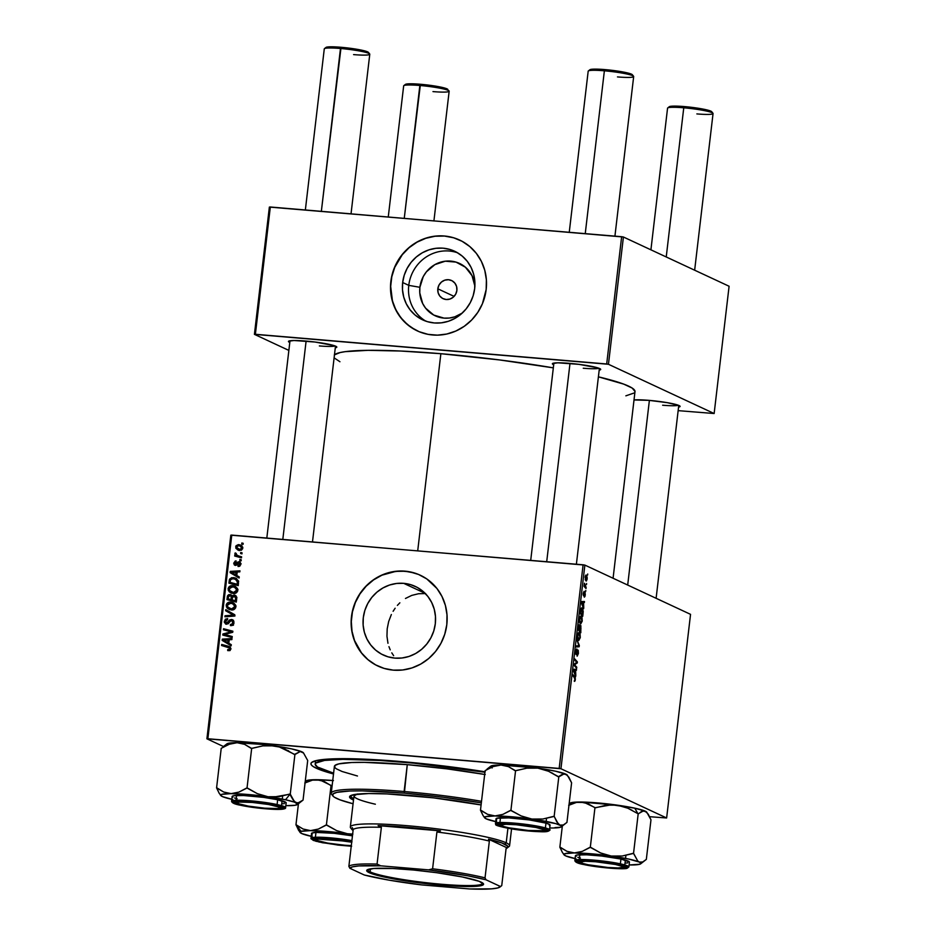 <?xml version="1.0" encoding="UTF-8"?>
<svg xmlns="http://www.w3.org/2000/svg" width="936" height="936" viewBox="0 0 936 936"><rect width="100%" height="100%" fill="white"/><g stroke="black" fill="none" stroke-linecap="round" stroke-linejoin="round"><path stroke-width="1.4" d="M474.903 285.889A28.864 27.39 -65 0 0 447.782 261.015A28.864 27.39 -65 0 0 419.901 287.293L408.775 285.363A37.849 35.919 115 0 1 457.645 252.825A37.849 35.919 -65 0 0 408.775 285.363L402.667 282.52A37.849 35.919 115 0 1 454.662 251.257A37.849 35.919 115 0 1 474.669 288.604L473.125 295.846L470.258 302.691L466.163 308.868L461.027 314.157L455.025 318.345L448.391 321.27L441.382 322.826L434.281 322.955L427.342 321.645L420.837 318.942L415.022 314.964L410.108 309.851L406.294 303.802L403.732 297.063L402.503 289.879L402.667 282.52L404.212 275.289L407.09 268.445L411.173 262.255L416.321 256.967L422.323 252.779L428.957 249.853L435.954 248.297L443.067 248.169L450.005 249.491L456.511 252.182L462.325 256.171L467.24 261.273L471.042 267.322L473.616 274.072L474.844 281.256L474.669 288.604A37.849 35.919 115 0 1 422.686 319.878A37.849 35.919 115 0 1 402.667 282.52L408.775 285.363A37.849 35.919 -65 0 0 425.81 321.142A37.849 35.919 115 0 1 408.775 285.363L419.901 287.293L419.773 292.898L422.674 303.521L425.576 308.131L433.754 315.058L444.003 318.123L449.42 318.029L454.767 316.836L462.22 313.092A28.864 27.39 -65 0 1 432.607 314.402A28.864 27.39 -65 0 1 419.901 287.293L423.271 276.553L426.395 271.838L434.889 264.619L445.279 261.191L455.996 262.103L465.391 267.193L472.036 275.699L474.938 286.322M437.826 288.803A10.027 9.512 115 0 1 451.585 280.531A10.027 9.512 115 0 1 456.885 290.417L455.715 294.138L453.27 297.18L449.923 299.064L446.191 299.508L442.634 298.444L439.791 296.045L438.106 292.652L437.826 288.803L438.996 285.082L441.441 282.04L444.787 280.156L448.519 279.712L452.076 280.777L454.919 283.187L456.604 286.568L456.885 290.417A10.027 9.512 115 0 1 443.126 298.689A10.027 9.512 115 0 1 437.826 288.803L454.1 296.396L437.826 288.803M459.763 240.107A50.111 47.549 -65 0 0 391.014 281.537L390.85 281.455A50.111 47.549 115 0 1 459.67 240.072A50.111 47.549 115 0 1 486.17 289.516L482.426 303.709L477.793 312.378L471.662 320.007L464.244 326.301L455.844 331.04L446.776 334.023L437.393 335.146L428.045 334.351L419.106 331.683L410.916 327.237L403.779 321.188L397.975 313.771L393.74 305.265L391.213 295.998L390.511 286.334L391.646 276.623L394.582 267.263L402.106 254.639L408.915 247.642L416.859 242.096L425.646 238.212L434.912 236.153L444.319 235.989L453.504 237.732L462.115 241.301L469.825 246.577L476.319 253.34L481.361 261.343L484.766 270.27L486.381 279.782L486.17 289.516A50.111 47.549 115 0 1 417.339 330.911A50.111 47.549 115 0 1 390.85 281.455L391.014 281.537A50.111 47.549 -65 0 0 417.433 330.946M403.697 583.339A37.849 35.919 115 0 1 415.291 586.416A37.849 35.919 115 0 1 434.07 629.963A37.849 35.919 115 0 1 394.91 658.113L387.972 656.803L381.467 654.1L375.64 650.122L370.738 645.009L366.924 638.972L364.35 632.221L363.133 625.037L363.297 617.678L364.841 610.447L367.719 603.603L371.803 597.425L376.951 592.137L382.953 587.948L389.575 585.012L396.583 583.456L403.697 583.339L410.635 584.649L417.14 587.34L422.955 591.33L427.857 596.443L431.671 602.48L434.245 609.231L435.462 616.414L435.298 623.774L433.754 631.004L430.876 637.849L426.793 644.027L421.656 649.315L415.654 653.503L409.02 656.44L402.012 657.996L394.91 658.113A37.849 35.919 115 0 1 383.315 655.036A37.849 35.919 115 0 1 364.537 611.489A37.849 35.919 115 0 1 403.697 583.339L425.108 593.319L403.697 583.339M420.393 575.277A50.111 47.549 -65 0 0 405.112 571.229L404.949 571.147A50.111 47.549 115 0 1 420.299 575.23A50.111 47.549 115 0 1 445.162 632.876A50.111 47.549 115 0 1 393.319 670.141L384.134 668.409L375.523 664.841L367.825 659.564L361.319 652.802L354.358 640.423L351.842 631.157L351.14 621.492L352.275 611.793L355.212 602.421L359.845 593.763L365.988 586.135L373.394 579.829L381.794 575.102L390.862 572.118L400.245 570.995L409.594 571.791L418.532 574.458L426.734 578.893L436.948 588.498L441.991 596.501L445.396 605.428L447.01 614.94L446.8 624.675L444.74 634.257L440.938 643.313L435.532 651.503L428.723 658.499L420.779 664.045L412.004 667.918L402.726 669.977L393.319 670.141A50.111 47.549 115 0 1 377.969 666.069A50.111 47.549 115 0 1 353.118 608.423A50.111 47.549 115 0 1 404.949 571.147L405.112 571.229A50.111 47.549 -65 0 0 353.293 608.458A50.111 47.549 -65 0 0 378.062 666.104M662.641 405.23A22.909 2.375 -173.3 0 0 678.366 405.253A22.909 2.375 6.7 0 1 662.641 405.23M648.952 400.351A24.336 2.527 6.7 0 1 679.992 406.154A24.336 2.527 6.7 0 1 678.565 407.113L679.969 406.645L679.068 405.545L667.368 402.679L648.952 400.351L634.023 399.964A24.336 2.527 6.7 0 1 648.952 400.351M319.363 345.934A22.909 2.375 -173.3 0 0 335.076 345.946A22.909 2.375 6.7 0 1 319.363 345.934M305.674 341.043A24.336 2.527 6.7 0 1 336.714 346.846A24.336 2.527 6.7 0 1 335.287 347.806L336.703 346.846L333.988 345.571L315.069 342.038L293.986 340.505L288.592 341.242L289.797 342.471A24.336 2.527 6.7 0 1 288.627 341.207A24.336 2.527 6.7 0 1 305.674 341.043M583.257 368.234A22.909 2.375 -173.3 0 0 598.981 368.257A22.909 2.375 6.7 0 1 583.257 368.234M569.579 363.355A24.336 2.527 6.7 0 1 600.608 369.158A24.336 2.527 6.7 0 1 599.192 370.118L600.596 369.147L597.882 367.883L578.963 364.35L557.891 362.817L552.486 363.554L553.691 364.771A24.336 2.527 6.7 0 1 552.532 363.507A24.336 2.527 6.7 0 1 569.579 363.355M552.895 773.428L551.667 772.797M485.199 771.802L449.397 766.689L400.514 761.506A126.699 13.151 6.7 0 1 484.988 771.767M334.316 354.92L340.142 352.556L345.162 351.667L367.988 350.333L400.83 351.035L440.868 353.703A151.749 15.748 -173.3 0 1 553.328 367.86L499.403 359.915L440.868 353.703L417.713 550.813L440.868 353.703A151.749 15.748 -173.3 0 0 334.468 354.779M690.546 614.344L666.631 817.982L560.945 768.737L584.871 565.098L690.546 614.344L584.871 565.098L231.777 535.088L207.862 738.738L559.178 768.433L583.105 564.794L584.871 565.098L560.945 768.737L666.631 817.982L649.584 816.695L666.631 817.982L690.546 614.344M585.784 590.464L585.655 591.493L585.784 590.464M586.591 583.526L586.474 584.555L586.591 583.526M581.057 616.063L579.372 618.895L579.466 622.03L580.577 623.973L582.215 621.153L582.028 617.631L581.057 616.063L579.875 616.871L579.302 619.749L580.683 624.019L582.215 621.153L580.811 615.993M583.76 607.616L583.537 602.527L584.356 602.55L584.485 601.52L581.455 601.544L583.631 608.728L583.537 602.527L584.356 602.55L584.485 601.52L581.455 601.544L581.303 602.796L583.631 608.728L583.76 607.616M579.454 624.815L578.144 629.752L580.811 632.771L580.882 625.669L579.992 626.5L579.021 624.944L578.144 629.752L580.811 632.771L580.718 625.54L579.992 626.5L579.325 624.78M579.325 645.454L576.962 639.791L578.857 645.758L576.248 645.91L576.12 646.94L579.162 646.764L579.325 645.454L576.962 639.791L578.857 645.758L576.248 645.91L576.12 646.94L579.162 646.764L579.325 645.454M574.482 681.338L575.347 679.606L574.833 676.81L573.698 676.716L574.833 676.81L572.867 674.61L575.02 679.384L574.224 681.127L575.113 680.776L575.301 677.746L572.867 674.61L572.75 675.652L574.961 678.272L574.587 681.373M576.763 667.204L574.493 664.7L577.266 662.98L577.383 661.892L574.716 658.885L574.599 659.927L576.868 662.442L574.096 664.139L573.979 665.227L576.646 668.245L576.763 667.204L575.64 667.111L576.763 667.204L574.493 664.7L577.266 662.98L577.383 661.892L574.716 658.885L574.599 659.927L576.868 662.442L574.096 664.139L573.979 665.227L576.646 668.245L576.763 667.204M575.804 675.371L575.582 670.27L576.4 670.305L576.517 669.275L573.499 669.287L575.675 676.482L575.582 670.27L576.4 670.305L576.517 669.275L573.499 669.287L573.347 670.55L575.675 676.482L575.804 675.371M577.933 650.005L576.096 653.48L575.546 651.561L576.787 648.929L575.558 651.397L575.991 654.521L576.763 653.644L575.535 653.55L576.763 653.644L577.032 651.152L577.84 651.047L577.079 656.113L578.413 653.503L578.249 650.38L577.383 650.263L576.166 653.503L576.787 648.929L575.64 650.836L576.085 654.545L578.027 651.304L577.184 656.148L578.413 653.503L577.816 649.97M579.127 632.525L577.442 635.345L577.535 638.481L578.647 640.435L580.285 637.615L580.098 634.082L579.127 632.525L577.933 633.333L577.372 636.211L578.752 640.47L580.285 637.615L578.881 632.455M584.298 597.098L585.293 594.968L584.977 592.266L583.151 594.711L584.111 591.318L583.198 593.365L583.537 595.799L584.871 593.307L584.251 597.086L585.023 596.337L585.094 592.371L583.444 594.325L584.111 591.318L583.151 594.606L583.76 595.764L585 593.471L584.415 597.133M581.946 607.932L580.554 609.593L580.074 613.302L582.742 616.309L583.21 611.348L582.414 608.33L581.584 607.873L580.846 608.622L580.074 613.302L582.742 616.309L583.21 611.758L581.701 607.862M586.264 575.102L585.117 577.091L586.053 580.975L587.235 578.144L586.685 575.476L585.772 575.172L585.269 579.829L586.381 580.987L587.141 579.173L586.1 575.055M586.135 587.492L584.848 585.807L584.473 583.222L584.064 586.345L586.006 588.533L586.135 587.492L585 587.399L586.135 587.492L584.473 583.222L584.064 586.345L586.006 588.533L586.135 587.492M587.714 574.014L587.597 575.043L587.714 574.014M232.748 585.679L235.474 586.498L237.451 588.533L237.604 591.213L235.451 593.237L231.063 593.026L228.29 590.417L228.173 588.346L229.168 586.673L232.748 585.679C230.35 585.409 228.793 586.427 228.103 588.744L229.203 591.798L233.263 593.518C235.603 593.728 237.112 592.71 237.779 590.464L235.018 586.264L232.748 585.679M236.785 575.488L239.242 576.927L239.113 578.038L230.127 572.645L230.268 571.381L239.955 570.831L239.838 571.861L237.206 571.978L236.785 575.488L237.206 571.978L239.838 571.861L239.955 570.831L230.268 571.381L230.127 572.645L239.113 578.038L239.242 576.927L236.785 575.488M228.173 647.256L230.853 649.245L229.811 648.753L228.536 649.724L230.092 650.45L227.717 649.561L229.355 650.321L227.717 649.561L227.717 650.602L230.911 648.917L229.788 650.614L227.717 650.602L227.717 649.561L229.671 649.186L229.554 647.876L221.563 645.501L221.692 644.448L229.449 646.589L230.911 648.917L228.524 646.273L221.692 644.448L221.563 645.501L230.923 648.414M231.601 620.51L233.181 620.229L231.543 619.468L233.485 620.545L233.86 623.458L232.842 625.096L230.396 625.599L230.396 624.558L232.573 623.668L232.444 620.954L230.853 620.591L228.255 623.692L225.974 624.148L224.312 622.323L225.295 619.234L227.6 618.614L227.577 619.644L225.424 621.188L226.547 623.2L229.648 619.948L231.543 619.468L226.114 623.083L227.624 623.785M225.775 609.628L234.796 614.765L234.643 616.075L224.932 616.789L225.061 615.748L233.38 615.139L225.646 610.74L225.775 609.628L225.646 610.74L233.38 615.139L225.061 615.748L224.932 616.789L234.643 616.075L234.796 614.765L225.775 609.628M230.818 602.14L233.953 603.205L235.521 604.995L235.521 608.026L233.52 609.699L229.133 609.476L226.36 606.867L226.898 603.474L230.818 602.14C228.407 601.86 226.863 602.878 226.173 605.194L227.261 608.26L231.321 609.968C233.672 610.178 235.182 609.16 235.849 606.914L233.087 602.714L230.818 602.14M241.862 542.974L243.196 543.325L243.067 544.354L241.734 544.027L241.862 542.974L241.734 544.027L243.067 544.354L243.196 543.325L241.862 542.974M234.129 595.015L236.656 596.957L236.293 602.082L226.957 599.602L227.448 596.033L228.548 594.723L230.584 594.664L232.058 596.092L234.129 595.015L232.058 596.092L229.893 594.524L227.577 595.705L226.957 599.602L236.293 602.082L236.761 598.116L234.129 595.015L235.135 595.284M228.829 643.243L231.286 644.682L231.157 645.793L222.16 640.388L222.312 639.136L231.999 638.586L231.882 639.616L229.238 639.733L228.829 643.243L229.238 639.733L231.882 639.616L231.999 638.586L222.312 639.136L222.16 640.388L231.157 645.793L231.286 644.682L228.829 643.243M226.547 634.971L232.245 636.527L232.116 637.556L222.791 635.064L222.92 633.976L231.332 631.835L223.411 629.764L223.529 628.723L232.865 631.203L232.736 632.291L224.336 634.456L226.547 634.971L224.336 634.456L232.736 632.291L232.865 631.203L223.529 628.723L223.411 629.764L231.332 631.835L222.92 633.976L222.791 635.064L232.116 637.556L232.245 636.527L226.547 634.971M235.439 564.35L236.796 564.981L234.608 563.191L236.129 560.91L233.743 563.074L235.462 565.391L239.089 562.712L240.821 564.537L239.99 564.151L238.083 565.484L239.721 566.245L238.083 565.484L238.095 566.526L240.856 564.279L239.71 566.257L238.095 566.526L238.083 565.484L239.909 564.548L239.323 562.758L235.825 565.391L234.328 564.911L233.731 563.285L235.252 560.992L236.129 560.91L236.129 561.939L234.655 562.922L235.334 564.338L238.107 561.892L239.944 561.939L240.856 564.279L239.136 561.682L235.147 564.279L236.785 565.04M238.528 581.08L238.224 585.62L228.887 583.14L229.577 579.15L231.73 577.652L235.837 578.167L238.528 581.08L235.79 578.144L233.485 577.559L229.449 579.419L228.887 583.14L238.224 585.62L238.528 581.08M238.832 544.647L242.564 546.94L242.635 548.742L241.219 550.239L238.212 550.134L235.895 548.32L236.012 545.77L238.317 544.623L235.661 546.799L237.674 549.923L239.698 550.426L242.74 548.215L240.704 545.115L238.832 544.647M240.739 552.486L242.073 552.837L241.956 553.866L240.622 553.539L240.739 552.486L240.622 553.539L241.956 553.866L242.073 552.837L240.739 552.486L242.05 553.094L240.739 552.486M238.902 556.043L241.605 556.803L241.488 557.844L234.702 556.043L234.819 555.001L236.223 555.387L234.971 554.17L235.193 552.907L236.235 553.41L236.492 554.966L238.902 556.043L237.323 555.493L235.193 552.907L236.223 555.387L234.819 555.001L234.702 556.043L241.488 557.844L241.605 556.803L238.902 556.043M239.92 559.424L241.254 559.786L241.137 560.804L239.803 560.477L239.92 559.424L239.803 560.477L241.137 560.804L241.254 559.786L239.92 559.424L241.231 560.032L239.92 559.424M223.47 746.53L206.903 738.808L230.829 535.17L583.105 564.794L559.178 768.433L560.945 768.737L206.903 738.808L207.862 738.738L231.777 535.088L230.829 535.17L206.903 738.808L223.47 746.53M418.567 593.728L425.646 593.564L418.567 593.728L411.746 595.401L418.567 593.728M405.464 598.467L411.746 595.401L405.464 598.467M399.859 602.807L397.379 605.393L399.859 602.807M395.132 608.225L393.108 611.29L395.132 608.225M391.353 614.531L388.674 621.504L391.353 614.531M387.2 628.817L388.674 621.504L387.2 628.817L386.954 636.199L387.2 628.817M387.972 643.278L386.954 636.199L387.972 643.278M390.218 649.853L388.955 646.659L390.218 649.853M393.635 655.68L391.786 652.86L393.635 655.68M729.097 286.252L714.145 413.525L608.458 364.279L623.411 237.007L729.097 286.252L623.411 237.007L270.329 206.996L255.376 334.281L606.692 363.975L621.644 236.703L623.411 237.007L608.458 364.279L714.145 413.525L678.155 410.647L714.145 413.525L729.097 286.252M288.861 350.403L254.416 334.351L269.369 207.078L621.644 236.703L606.692 363.975L608.458 364.279L254.416 334.351L255.376 334.281L270.329 206.996L269.369 207.078L254.416 334.351L288.861 350.403M334.117 357.856L339.943 361.741M625.856 395.834L634.245 392.956M635.006 391.494L632.186 388.066L623.668 384.099L598.396 376.834A151.749 15.748 -173.3 0 1 634.994 391.646L613.08 578.237M400.514 761.506L347.993 758.698L332.292 758.874L316.426 760.535L311.559 762.524L310.928 763.741L311.501 765.11L313.279 766.596L320.393 769.918L333.497 773.967A126.699 13.151 6.7 0 1 311.782 762.325A126.699 13.151 6.7 0 1 400.514 761.506M228.63 600.046L228.735 599.11L228.63 600.046M228.314 597.566L227.249 597.063L228.314 597.566M229.999 595.577L227.577 595.705L228.571 596.173L228.372 597.086L229.811 595.553L232.584 596.946L231.075 596.244L231.274 597.94L232.339 598.443L231.274 597.94L231.075 599.625L228.173 598.853L232.713 600.385L228.173 598.853L228.372 597.086L228.173 598.853L232.713 600.385L231.075 599.625L231.25 596.63L229.999 595.577L231.531 595.284L229.893 594.524L231.613 595.296M230.911 594.781L229.893 594.524M233.977 596.045L235.615 597.8L233.813 596.033L232.058 596.092L232.83 596.443L232.421 597.73L233.977 596.045L236.738 597.297M233.696 596.852L235.895 595.799M236.047 595.811L234.07 596.337M231.882 595.343L229.612 595.893M230.853 595.296L230.186 595.495M235.989 596.864L236.902 597.484M236.375 601.357L233.813 600.678L236.375 601.357M229.811 595.553L231.075 596.244M235.322 600.748L232.175 599.906L233.813 600.678L232.175 599.906L232.421 597.73L232.175 599.906L236.387 601.24L235.322 600.748L235.544 598.818L236.621 599.321L235.544 598.818L235.322 600.748M235.615 597.8L236.738 598.315L235.615 597.8L235.544 598.818L235.615 597.8M229.683 609.675L227.261 608.26L228.91 609.02L227.881 607.265M227.272 605.709L226.173 605.194L227.272 605.709M230.151 603.135L233.871 603.158L229.495 603.439M227.811 606.809L229.776 609.734M234.059 604.363L236.059 606.013M234.398 604.527L235.041 604.913M233.661 609.722L230.455 608.88M231.496 608.938L228.091 607.511L227.284 605.323L230.595 603.158L232.526 603.65L235.79 607.242L234.737 606.75L231.496 608.938L233.134 609.71L231.496 608.938L234.187 607.99L234.421 605.253L232.069 603.463L228.489 603.544L227.331 605.054L227.729 607.043L231.496 608.938M229.379 608.423L233.45 609.722M235.732 605.545L232.526 603.65M234.702 615.911L226.676 616.66L225.061 615.748L226.699 616.508L232.491 616.04L230.853 615.268L235.018 615.9L225.646 610.74L227.284 611.5L227.401 610.553L227.284 611.5L233.544 615.104M234.69 615.748L233.38 615.139L234.69 615.748M226.547 623.2L227.998 623.867L225.4 621.375L227.577 619.644L227.389 618.591L224.289 621.247L226.489 624.23L231.52 620.498L233.93 623.142L232.877 622.651L231.835 624.417L233.005 624.967L230.396 624.558L232.034 625.33L230.396 624.558L230.396 625.599C232.432 625.81 233.626 624.874 233.977 622.803L231.543 619.468L233.228 620.229M232.339 625.365L233.474 625.178M231.52 620.498L233.941 621.574M233.158 621.27L232.292 621.457M225.553 623.996L226.489 624.23L225.927 622.99M228.559 623.399L227.448 622.885L228.559 623.399M229.776 621.715L228.653 621.2L229.776 621.715M232.479 619.702L231.543 619.468M233.474 620.264L231.473 620.58M225.892 622.557L226.524 624.253M229.355 650.321L230.174 650.485L229.355 650.321M230.396 647.104L223.33 645.22L223.236 645.945L223.33 645.22L221.692 644.448L230.221 647.045M229.554 646.636L228.524 646.273M231.18 645.594L222.16 640.388L223.798 641.16L223.903 640.294L223.798 641.16L231.18 645.594M223.938 640.002L222.312 639.136L223.95 639.896L231.906 639.452L223.938 640.002M227.776 642.587L223.259 639.99L229.18 640.282L228.115 639.779L227.776 642.587L228.852 643.079L227.776 642.587L228.115 639.779L223.259 639.99L227.776 642.587M224.464 635.509L224.558 634.748L222.92 633.976L224.792 634.678L224.464 635.509M228.08 633.59L226.664 632.935L228.08 633.59M230.771 632.841L229.414 632.198L230.771 632.841M232.479 632.362L231.332 631.835L232.479 632.362M225.085 630.22L225.166 629.483L223.529 628.723L232.83 631.519L225.166 629.483L225.085 630.22M225.974 635.228L232.21 636.831L225.974 635.228M239.089 562.712L241.067 563.566M240.096 563.647L239.323 564.572M234.772 565.215L235.462 565.391M235.72 565.402L235.369 564.385M237.007 564.759L236.012 564.303L237.007 564.759M237.615 563.917L236.726 563.507L237.615 563.917M239.183 562.723L237.814 562.091L239.183 562.723M240.283 562.208L239.136 561.682L240.283 562.208M239.756 561.846L239.136 561.682M235.732 565.414L235.369 564.256M239.136 577.84L230.127 572.645L231.765 573.405L231.859 572.551L231.765 573.405L239.136 577.84M231.894 572.247L230.268 571.381L231.906 572.142L239.862 571.697L231.894 572.247M235.743 574.833L231.227 572.247L237.136 572.528L236.071 572.025L235.743 574.833L236.808 575.336L235.743 574.833L236.071 572.025L231.227 572.247L235.743 574.833M230.56 583.584L230.677 582.66L230.56 583.584M230.244 581.174L229.18 580.671L230.244 581.174M230.478 579.899L229.449 579.419L230.478 579.899L230.279 580.893L230.595 579.606L233.298 578.588L235.334 579.091L238.481 583.467L237.405 582.964L237.253 584.286L230.104 582.391L238.306 584.895L230.104 582.391L230.279 580.893L230.104 582.391L238.317 584.789L237.253 584.286L237.299 580.963L236.047 579.489L232.549 578.565L230.467 579.922M236.726 578.635L232.807 578.577L235.123 578.319L233.485 577.559L236.632 578.6M236.831 579.793L238.657 581.174M238.493 580.952L235.334 579.091M231.613 593.213L229.203 591.798L230.841 592.558L229.823 590.803M229.203 589.247L228.103 588.744L229.203 589.247M232.081 586.685L235.802 586.708L231.426 586.977M229.741 590.359L231.707 593.272M235.989 587.902L237.99 589.563M235.591 593.26L232.385 592.418M233.427 592.488L230.034 591.049L229.215 588.873L232.526 586.696L234.456 587.188L237.732 590.78L236.679 590.288L233.427 592.488L235.065 593.248L233.427 592.488L236.118 591.54L236.352 588.803L234 587.012L230.431 587.083L229.261 588.592L229.659 590.593L233.427 592.488M231.309 591.973L235.381 593.272M237.662 589.083L234.456 587.188M238.54 550.239L237.346 548.566M241.511 550.169L239.71 549.397L241.266 549.104L241.886 547.993L239.78 545.899L237.685 545.735L236.516 547.209L235.661 546.799L239.71 549.397L238.036 548.952L236.516 546.916L238.715 545.676L240.271 546.086L242.693 548.519L241.874 548.133L239.71 549.397L241.348 550.157L239.253 549.502M238.645 545.665L241.476 545.571M241.909 545.7L238.423 545.793M237.299 548.344L239.16 550.614M241.418 546.659L242.845 547.443M238.036 548.952L241.394 550.157M242.681 547.314L240.271 546.086M236.96 555.411L237.861 556.148L236.457 555.762L236.375 556.487L234.819 555.001L237.861 556.148L236.223 555.387L237.861 556.148L236.504 554.346M235.954 554.089L234.866 553.585L235.954 554.089M237.323 555.493L238.727 556.136M576.237 661.799L577.383 661.892L576.237 661.799M575.968 662.863L577.266 662.98L575.968 662.863M574.096 664.162L575.371 664.267L574.096 664.162M573.99 665.239L575.137 665.332L573.99 665.239M573.405 670.047L576.4 670.305L573.405 670.047M573.405 670.094L575.582 670.27L573.405 670.106M574.903 673.066L573.394 670.176L575.23 670.258L574.903 673.066L573.721 670.211L575.23 670.258L574.903 673.066M575.02 679.384L574.552 680.297M575.991 654.521L576.763 653.644M576.166 646.507L579.162 646.764L576.166 646.507M578.857 645.758L578.062 645.746M578.776 639.417L577.418 637.744L577.43 635.509L578.975 633.532L579.957 637.381L578.776 639.417L577.769 639.323L578.776 639.417L577.723 636.152L578.811 633.485L579.887 635.216L579.875 637.919L579.279 639.311L577.781 639.358M579.665 626.476L579.407 629.998L578.226 629.039L579.349 625.845L579.407 629.998L578.272 629.905L579.407 629.998L578.577 629.062L579.068 625.985L580.449 626.547M580.718 625.54L579.992 626.5L580.952 628.419L580.624 631.367L578.588 630.256L579.723 630.361L580.589 626.558L580.624 631.367L579.489 631.273L580.624 631.367L579.723 630.361L580.589 626.558M581.361 602.304L584.356 602.55L581.361 602.339M582.859 605.311L581.35 602.433L583.186 602.515L581.361 602.351L583.186 602.515L582.859 605.311L581.677 602.456L583.186 602.515L582.859 605.311M582.555 614.917L580.156 612.577L580.507 609.804L581.806 608.962L582.555 614.917L581.42 614.823L582.555 614.917L580.507 612.612L581.455 608.915L582.754 610.693L582.555 614.917M580.765 608.833L581.806 608.962M580.706 622.955L579.349 621.282L579.361 619.047L580.905 617.081L581.888 620.931L580.706 622.955L579.7 622.873L580.706 622.955L579.665 619.69L580.741 617.035L581.689 618.24L581.853 621.2L581.209 622.861L579.712 622.896M586.147 579.922L585.094 577.243L586.147 576.131L586.919 578.776L586.147 579.922L585.281 579.852L586.147 579.922L585.339 578.109L586.041 576.096L586.895 578.951L586.451 579.934L585.293 579.887M585.316 576.038L586.147 576.131M584.181 586.486L585.351 586.579L584.181 586.486M573.721 670.211L574.47 670.281M577.898 633.415L578.975 633.532M581.677 602.456L582.426 602.527M579.829 616.953L580.905 617.081M414.297 572.961L405.112 571.229L395.706 571.393L381.958 575.172L373.558 579.91L366.151 586.205L360.009 593.845L355.376 602.503L352.439 611.863L351.304 621.562L352.006 631.238L354.522 640.505L361.483 652.872L367.988 659.646L375.687 664.911M453.667 237.802L444.483 236.071L435.076 236.235L425.81 238.294L417.023 242.167L409.079 247.712L402.269 254.721L394.746 267.345L391.81 276.705L390.675 286.404L392.418 300.784L395.811 309.711L400.865 317.714L407.359 324.476L415.057 329.753M331.718 839.44L319.082 839.054L316.649 839.615L317.444 840.575L327.764 843.102L344.015 845.173A21.47 2.235 6.7 0 1 316.625 840.048A21.47 2.235 6.7 0 1 331.718 839.44A21.47 2.235 6.7 0 1 351.702 842.201L331.718 839.44M433.93 220.826L449.163 91.213A22.909 2.375 -173.3 0 0 419.854 85.492L404.258 218.322L420.428 84.263A21.47 2.235 -173.3 0 0 405.393 84.404L403.814 85.644A22.909 2.375 6.7 0 1 419.854 85.492A22.909 2.375 -173.3 0 0 403.662 85.878L388.264 216.965M351.304 845.606A21.47 2.235 6.7 0 1 344.015 845.173L351.363 845.606M447.817 89.388A21.47 2.235 -173.3 0 0 420.428 84.263L419.854 85.492A22.909 2.375 6.7 0 1 449.069 90.956L445.407 88.265L432.818 85.714L416.567 83.983L405.358 84.439M449.069 90.956A22.909 2.375 6.7 0 1 432.97 91.599M351.035 213.817L369.779 54.23A22.909 2.375 -173.3 0 0 340.482 48.496L321.352 211.314L341.055 47.28A21.47 2.235 -173.3 0 0 326.009 47.42L324.429 48.649A22.909 2.375 6.7 0 1 340.482 48.496A22.909 2.375 -173.3 0 0 324.277 48.883L305.358 209.956M252.334 802.444L268.585 804.504L278.905 807.043L279.7 808.002L277.267 808.564L264.631 808.177A21.47 2.235 6.7 0 1 237.241 803.053A21.47 2.235 6.7 0 1 252.334 802.444A21.47 2.235 6.7 0 1 279.665 808.037A21.47 2.235 6.7 0 1 264.631 808.177L248.391 806.118L238.06 803.591L237.264 802.62L239.698 802.07L252.334 802.444M282.812 539.405L306.107 341.078L282.812 539.405M325.974 47.443L330.736 46.8L345.15 47.666L360.769 49.982L368.433 52.393A21.47 2.235 -173.3 0 0 341.055 47.28L340.482 48.496A22.909 2.375 6.7 0 1 369.685 53.96A22.909 2.375 6.7 0 1 353.586 54.604M669.252 106.751L676.985 106.131L692.617 107.453L704.048 109.29L711.711 111.688A21.47 2.235 -173.3 0 0 684.333 106.575L683.76 107.804A22.909 2.375 6.7 0 1 712.963 113.268A22.909 2.375 6.7 0 1 696.864 113.911M595.565 861.436L595.624 861.752A21.47 2.235 6.7 0 1 622.943 867.333A21.47 2.235 6.7 0 1 607.909 867.473L588.194 864.77L582.929 863.483L580.542 861.927L585.304 861.272L595.624 861.752L615.326 864.454L622.183 866.338L622.978 867.309L618.216 867.953L607.909 867.473A21.47 2.235 6.7 0 1 580.519 862.348A21.47 2.235 6.7 0 1 595.624 861.752L595.565 861.436M694.652 270.2L713.057 113.525A22.909 2.375 -173.3 0 0 683.76 107.804L666.233 256.955L683.76 107.804A22.909 2.375 -173.3 0 0 667.555 108.178L650.918 249.818M649.385 400.386L627.693 585.047L649.385 400.386M667.707 107.956A22.909 2.375 6.7 0 1 683.76 107.804L684.333 106.575A21.47 2.235 -173.3 0 0 669.287 106.716L667.707 107.956M516.192 824.44L516.239 824.756A21.47 2.235 6.7 0 1 543.57 830.349A21.47 2.235 6.7 0 1 528.524 830.489L542.775 830.653L543.605 830.314L542.81 829.355L535.954 827.471L516.239 824.756L505.92 824.277L501.158 824.932L503.545 826.488L508.81 827.775L528.524 830.489A21.47 2.235 6.7 0 1 501.146 825.365A21.47 2.235 6.7 0 1 516.239 824.756L516.192 824.44M633.578 76.272L632.327 74.704A21.47 2.235 -173.3 0 0 604.948 69.592L604.375 70.808A22.909 2.375 6.7 0 1 633.578 76.272A22.909 2.375 6.7 0 1 617.479 76.916M614.929 236.129L633.672 76.541A22.909 2.375 -173.3 0 0 604.375 70.808L585.246 233.626L604.375 70.808A22.909 2.375 -173.3 0 0 588.182 71.194L569.252 232.268M570.001 363.39L546.706 561.717L570.001 363.39M632.327 74.704L624.663 72.294L609.055 69.978L594.641 69.112L589.867 69.755M588.334 70.96A22.909 2.375 6.7 0 1 604.375 70.808L604.948 69.592A21.47 2.235 -173.3 0 0 589.914 69.732L588.334 70.96M312.168 836.527L301.685 833.531A38.727 4.025 6.7 0 1 300.222 832.572A38.727 4.025 6.7 0 1 301.088 831.367L296.209 824.932A44.46 4.61 -173.3 0 0 296.104 824.967L298.654 830.443L301.685 833.531L300.082 832.303L301.088 831.367L310.518 830.618L303.077 829.015L296.326 824.897L298.654 830.443M351.995 841.885L329.402 838.937L314.332 838.984A24.336 2.527 6.7 0 0 313.852 839.218A24.336 2.527 6.7 0 0 325.225 843.008A24.336 2.527 6.7 0 0 351.257 845.98L323.739 842.728L315.221 840.563L314.005 839.943L314.332 838.984A24.336 2.527 6.7 0 1 351.749 841.838M311.524 833.414L312.238 832.935A27.202 2.82 -173.3 0 1 352.451 835.825L334.187 833.332L316.602 832.443L312.238 832.935L310.951 838.282A27.202 2.82 6.7 0 1 311.665 837.743L312.238 832.935A27.202 2.82 -173.3 0 0 311.512 833.473L310.998 838.761L315.912 841.265L337.919 845.068L351.222 846.226L318.895 842.002L312.402 838.714A0.854 0.831 -108.3 0 1 311.665 837.743A27.202 2.82 6.7 0 1 351.889 840.633L323.446 837.369L311.665 837.743A0.854 0.831 71.7 0 0 312.402 838.714L311.711 839.171L313.361 840.423L322.581 842.763L351.632 846.249M298.444 803.72L295.951 824.897L298.444 803.72M306.54 781.969L306.236 780.881L308.541 780.121L316.497 779.711L312.542 780.109L304.785 783.034L312.542 780.109L320.287 780.133L331.051 785.433L326.395 825.025L318.369 829.062L310.518 830.618L347.35 833.73L336.679 830.63L326.395 825.025L331.051 785.433L332.175 785.304L330.689 785.433L323.926 781.303L316.497 779.711L333.427 780.577M352.884 834.093L347.35 833.73L352.603 834.514A38.727 4.025 6.7 0 0 347.35 833.73L336.679 830.63L326.921 825.096A44.46 4.61 -173.3 0 0 326.032 825.025L318.369 829.062L310.518 830.618A38.727 4.025 6.7 0 1 347.35 833.73L352.884 834.093M351.772 841.593L328.711 838.656L312.402 838.714L351.772 841.593M326.395 825.025L326.032 825.025A44.46 4.61 6.7 0 1 326.921 825.096L326.395 825.025M296.326 824.897A44.46 4.61 -173.3 0 0 296.209 824.932L301.088 831.367A38.727 4.025 6.7 0 1 310.518 830.618L303.077 829.015L296.104 824.967A44.46 4.61 6.7 0 1 296.209 824.932A44.46 4.61 6.7 0 1 296.326 824.897M311.185 836.316A38.727 4.025 6.7 0 1 301.685 833.531L301.696 833.531M332.736 780.519A38.727 4.025 -173.3 0 0 316.497 779.711A38.727 4.025 -173.3 0 0 306.306 780.823L305.218 781.677M273.558 797.109L267.977 796.747A38.727 4.025 6.7 0 1 285.515 799.765L290.078 794.126A44.46 4.61 -173.3 0 0 289.739 794.056L279.045 796.688L267.977 796.747L257.33 793.646L247.022 788.042L251.667 748.437L262.876 745.875L273.955 745.828L279.361 746.998L294.91 754.533L290.254 794.137L273.558 797.109M241.921 805.241L234.316 802.585L240.88 801.52L257.751 802.69L275.055 805.381A24.336 2.527 6.7 0 1 282.555 807.873A24.336 2.527 6.7 0 1 269.088 808.833A24.336 2.527 6.7 0 1 241.921 805.241A24.336 2.527 6.7 0 1 234.48 802.222A24.336 2.527 6.7 0 1 250.204 801.965A24.336 2.527 6.7 0 1 275.055 805.381L282.649 808.037L276.085 809.102L259.214 807.943L241.921 805.241M286.159 802.702L277.664 799.742L277.103 804.55L252.603 800.994L237.416 800.233L231.566 801.286A27.202 2.82 6.7 0 1 248.017 800.619A27.202 2.82 6.7 0 1 277.103 804.55L277.664 799.742A27.202 2.82 -173.3 0 0 248.578 795.811A27.202 2.82 -173.3 0 0 232.128 796.477L231.566 801.286C231.929 802.959 234.901 804.27 240.47 805.229L240.552 805.229C234.257 804.036 226.418 801.204 239.429 801.216C252.966 801.321 271.557 804.199 276.412 805.393L277.103 804.55A27.202 2.82 6.7 0 1 285.597 807.639L277.103 804.55L276.412 805.393L247.736 801.555L232.678 801.86L232.994 802.971L237.182 804.433L254.159 807.522L273.675 809.324L282.953 809.137L284.638 808.271L276.412 805.393C282.707 806.598 290.546 809.418 277.536 809.418C264.01 809.301 245.407 806.434 240.552 805.229L240.47 805.229C255.926 808.739 287.223 811.149 285.597 807.639L286.159 802.831A27.202 2.82 -173.3 0 0 277.664 799.742L263.613 797.367L243.465 795.518L233.883 795.717L232.14 796.606L232.818 797.238M226.851 743.898L237.112 742.716L229.297 744.249L221.224 748.309L216.579 787.901L221.224 748.309L229.297 744.249L237.112 742.716L263.964 744.565L279.361 746.998L284.591 748.917L294.384 754.463L300.28 751.514L303.533 753.012L307.698 760.5L303.053 800.093L297.671 803.123L294.419 801.614L290.254 794.137L294.91 754.533L300.28 751.514L303.568 753.047M223.142 746.788L226.921 743.839A38.727 4.025 -173.3 0 1 237.112 742.716L244.577 744.331L251.304 748.437L262.876 745.875L273.955 745.828L291.494 748.858L301.965 751.865A38.727 4.025 -173.3 0 0 273.955 745.828A38.727 4.025 -173.3 0 0 237.112 742.716L244.577 744.331L251.667 748.437L247.022 788.042L238.949 792.09L231.133 793.623L257.973 795.471L285.515 799.765L294.232 802.07L297.601 804.001L295.121 805.276L285.831 805.674M299.403 802.69L295.987 802.772A38.727 4.025 6.7 0 1 297.356 804.562L303.053 800.093L307.698 760.5L303.44 752.825A38.727 4.025 -173.3 0 0 301.965 751.865L303.533 753.012M216.579 787.901L219.27 793.459L222.312 796.548L220.697 795.308L221.703 794.371L231.133 793.623L223.669 792.02L216.731 787.972A44.46 4.61 6.7 0 1 216.941 787.901L216.579 787.901M227.155 744.986L226.676 744.401M288.686 750.906L287.165 750.262M232.783 799.543L222.312 796.548A38.727 4.025 6.7 0 1 220.837 795.577A38.727 4.025 6.7 0 1 231.133 793.623A38.727 4.025 6.7 0 1 267.977 796.747L257.33 793.646L247.537 788.112A44.46 4.61 -173.3 0 0 246.648 788.03L238.949 792.09L231.133 793.623L223.669 792.02L216.941 787.901A44.46 4.61 -173.3 0 0 216.731 787.972L219.27 793.459M234.515 797.963L237.147 798.747M281.724 803.837L284.415 803.603M231.8 799.321A38.727 4.025 6.7 0 1 222.312 796.536L222.312 796.536M297.356 804.562A38.727 4.025 6.7 0 1 287.165 805.685M290.406 794.208A44.46 4.61 -173.3 0 0 290.078 794.126L285.515 799.765A38.727 4.025 6.7 0 1 295.987 802.772L292.968 799.707L289.739 794.056A44.46 4.61 6.7 0 1 290.078 794.126A44.46 4.61 6.7 0 1 290.406 794.208M247.537 788.112L246.648 788.03A44.46 4.61 6.7 0 1 247.537 788.112M570.129 803.193L580.39 802.012L576.482 802.409L568.678 805.346L576.482 802.409L584.216 802.444L595.46 807.815L606.154 805.182L617.233 805.135L627.869 808.224L638.34 813.91L641.839 811.243L645.243 811.161A38.727 4.025 -173.3 0 0 634.772 808.166L637.989 813.805L634.772 808.166L645.243 811.161L648.262 814.215L650.976 819.796L646.331 859.4L642.681 861.986L639.265 862.068L637.697 860.921L633.532 853.433L622.323 855.995L611.255 856.042L600.608 852.953L590.3 847.337L582.227 851.386L574.411 852.93L566.947 851.315L559.857 847.209L562.548 852.755L565.59 855.843L563.975 854.615L564.981 853.679L574.411 852.93L611.255 856.042L628.793 859.072L639.265 862.068L640.879 863.296L639.873 864.232L629.109 864.969M585.199 864.536A24.336 2.527 6.7 0 1 577.758 861.529A24.336 2.527 6.7 0 1 593.482 861.26A24.336 2.527 6.7 0 1 618.333 864.688L623.809 866.128L625.599 867.801L611.688 868.082L588.955 865.285L577.594 861.88L581.268 860.886L591.833 861.143L618.333 864.688A24.336 2.527 6.7 0 1 625.833 867.181A24.336 2.527 6.7 0 1 612.366 868.128A24.336 2.527 6.7 0 1 585.199 864.536L585.199 864.536M629.437 862.009L620.942 859.037A27.202 2.82 -173.3 0 1 629.437 862.126L628.875 866.935L620.381 863.846L619.69 864.688C625.985 865.894 633.824 868.713 620.814 868.713C607.288 868.596 588.685 865.73 583.83 864.536L612.507 868.374L623.949 868.655L627.916 867.567L625.622 866.256L615.631 863.893L591.014 860.851L575.956 861.155L576.272 862.267L583.83 864.536C577.535 863.331 569.696 860.512 582.707 860.512C596.244 860.629 614.835 863.495 619.69 864.688L620.381 863.846A27.202 2.82 6.7 0 1 628.875 866.935L626.991 868.327C623.973 869.684 597.437 867.649 583.748 864.525C578.179 863.565 575.207 862.255 574.844 860.593A27.202 2.82 6.7 0 1 591.295 859.927A27.202 2.82 6.7 0 1 620.381 863.846L620.942 859.037L620.381 863.846L595.881 860.301L580.694 859.54L574.844 860.593L575.406 855.785A27.202 2.82 -173.3 0 1 591.856 855.118A27.202 2.82 -173.3 0 1 620.942 859.037L601.602 856.019L586.743 854.814L577.161 855.013L575.418 855.902L576.096 856.534M562.337 826.032L559.857 847.209L562.337 826.032M569.111 803.989L570.199 803.135A38.727 4.025 -173.3 0 1 580.39 802.012L617.233 805.135A38.727 4.025 -173.3 0 0 580.39 802.012L587.855 803.626L594.945 807.745L590.3 847.337L594.945 807.745L611.641 804.761L634.772 808.166A38.727 4.025 -173.3 0 0 617.233 805.135L627.869 808.224L638.188 813.84L633.532 853.433L638.188 813.84L643.558 810.81L646.858 812.389M629.109 864.934L630.443 864.981L629.109 864.934M642.681 861.986L639.265 862.068L637.697 860.921L633.684 853.503A44.46 4.61 -173.3 0 0 633.017 853.363L622.323 855.995L611.255 856.042A38.727 4.025 6.7 0 1 639.265 862.068A38.727 4.025 6.7 0 1 640.633 863.87L646.331 859.4L650.976 819.796L646.717 812.12A38.727 4.025 -173.3 0 0 645.243 811.161L646.811 812.319M570.433 804.281L569.954 803.696M631.964 810.213L630.454 809.558M576.061 858.838L565.59 855.843A38.727 4.025 6.7 0 1 564.115 854.884A38.727 4.025 6.7 0 1 574.411 852.93A38.727 4.025 6.7 0 1 611.255 856.042L600.608 852.953L590.815 847.408A44.46 4.61 -173.3 0 0 589.926 847.337L582.227 851.386L574.411 852.93L566.947 851.315L560.219 847.209A44.46 4.61 -173.3 0 0 560.009 847.279L562.548 852.755M625.002 863.144L627.693 862.898M577.793 857.259L580.425 858.055M633.532 853.433L633.017 853.363A44.46 4.61 6.7 0 1 633.684 853.503L633.532 853.433M590.3 847.337L589.926 847.337A44.46 4.61 6.7 0 1 590.815 847.408L590.3 847.337M565.578 855.843L565.59 855.843A38.727 4.025 6.7 0 0 575.078 858.628M640.633 863.87A38.727 4.025 6.7 0 1 630.443 864.981M563.296 825.002L559.88 825.084L558.324 823.926L554.147 816.438L558.804 776.845L548.519 771.252L537.849 768.14L555.387 771.17L565.87 774.166A38.727 4.025 -173.3 0 0 537.849 768.14L526.828 768.187L515.198 770.749L508.447 766.619L501.006 765.028L537.849 768.14A38.727 4.025 -173.3 0 0 501.006 765.028L493.155 766.572L485.117 770.62L480.472 810.213L485.117 770.62L493.155 766.572L501.006 765.028A38.727 4.025 -173.3 0 0 491.575 765.777L485.421 770.62L491.575 765.777L501.006 765.028L508.447 766.619L515.56 770.749L510.916 810.342L502.878 814.378L495.027 815.935L487.597 814.332L480.472 810.213L483.163 815.759L486.205 818.848L485.07 818.204L484.591 817.619L485.597 816.683L495.027 815.935L531.87 819.047L521.2 815.946L510.916 810.342L515.56 770.749L526.828 768.187L537.849 768.14L548.519 771.252L558.289 776.775L562.454 774.247L565.87 774.166L568.889 777.231L571.603 782.812L566.947 822.405L563.296 825.002L559.88 825.084A38.727 4.025 6.7 0 1 561.249 826.874A38.727 4.025 6.7 0 1 560.488 827.248L554.954 827.611M561.249 826.874L566.947 822.405L571.603 782.812L567.333 775.137A38.727 4.025 -173.3 0 0 565.87 774.166L567.473 775.394M545.91 830.934A24.336 2.527 6.7 0 1 518.193 829.635A24.336 2.527 6.7 0 1 498.373 824.534A24.336 2.527 6.7 0 1 498.853 824.3L509.664 823.984L527.927 825.786L540.06 827.939L546.542 830.513L538.867 831.402L521.527 830.068L504.703 827.307L498.525 825.26L498.853 824.3A24.336 2.527 6.7 0 1 524.055 825.283A24.336 2.527 6.7 0 1 546.448 830.185A24.336 2.527 6.7 0 1 545.91 830.934L544.752 829.413L545.91 830.934M548.777 830.478C553.199 829.729 546.507 827.81 528.676 824.721C508.447 822.44 497.613 821.89 496.185 823.072A0.854 0.831 71.7 0 0 496.911 824.031C498.303 822.884 508.786 823.423 528.384 825.634C545.641 828.617 552.135 830.478 547.852 831.215A0.854 0.831 71.7 0 0 548.227 831.18A0.854 0.831 -108.3 0 1 547.852 831.215L548.203 830.185L544.635 828.758L528.384 825.634L508.611 823.68L498.572 823.715L496.232 824.487L503.24 827.272L521.469 830.267L536.141 831.566L547.852 831.215C546.46 832.35 535.965 831.823 516.38 829.6C499.122 826.617 492.628 824.768 496.911 824.031A0.854 0.831 -108.3 0 1 496.185 823.072A27.202 2.82 6.7 0 1 525.763 824.335A27.202 2.82 6.7 0 1 549.49 829.951A27.202 2.82 6.7 0 1 548.777 830.478A0.854 0.831 -108.3 0 1 548.227 831.18L549.49 829.951L550.064 825.142A27.202 2.82 -173.3 0 0 526.324 819.527A27.202 2.82 -173.3 0 0 496.747 818.263L496.185 823.072L496.747 818.263L496.045 818.731M549.736 827.939L551.058 827.997L549.725 827.986M487.036 769.1L490.815 766.139A38.727 4.025 -173.3 0 1 491.575 765.777L490.745 766.198M567.427 775.324L564.174 773.826L558.804 776.845L554.147 816.438L542.892 819.012L531.87 819.047L555.762 823.633L561.015 825.727L561.495 826.312L560.488 827.248A38.727 4.025 6.7 0 1 551.058 827.997L551.07 827.997M492.184 767.941L491.049 767.298M496.677 821.855L486.205 818.848A38.727 4.025 6.7 0 1 484.743 817.888A38.727 4.025 6.7 0 1 495.027 815.935L487.597 814.332L480.835 810.213A44.46 4.61 -173.3 0 0 480.624 810.283L483.163 815.759M549.338 825.669L549.713 824.604L546.016 823.142L529.238 819.913L508.833 817.9L496.747 818.263A27.202 2.82 -173.3 0 0 496.033 818.789L495.46 823.598A27.202 2.82 6.7 0 1 496.185 823.072L495.46 823.598C497.285 824.885 491.224 824.803 508.856 828.418C523.739 831.18 545.711 832.607 548.215 831.18M486.205 818.848L486.205 818.848A38.727 4.025 6.7 0 0 495.694 821.632M531.87 819.047A38.727 4.025 6.7 0 1 559.88 825.084L556.861 822.019L554.299 816.508A44.46 4.61 -173.3 0 0 553.632 816.367L542.892 819.012L531.87 819.047L521.2 815.946L510.553 810.342A44.46 4.61 6.7 0 1 511.43 810.424A44.46 4.61 -173.3 0 0 510.553 810.342L502.878 814.378L495.027 815.935A38.727 4.025 6.7 0 1 531.87 819.047M554.299 816.508L553.632 816.367A44.46 4.61 6.7 0 1 554.299 816.508M409.278 795.413A84.462 8.763 6.7 0 1 481.092 804.948L433.637 797.87L387.001 793.927L368.714 793.541L353.223 794.781L349.549 796.91L353.504 800.069A84.462 8.763 6.7 0 1 349.561 796.828A84.462 8.763 6.7 0 1 409.278 795.413M357.47 776.002L342.085 771.498L336.305 768.795L334.854 767.59L334.901 765.484L338.867 763.87L351.772 762.512L364.537 762.372L407.277 764.653L404.118 791.517A103.077 10.705 -173.3 0 0 331.672 794.418L332.912 795.974A101.65 10.553 6.7 0 1 404.364 793.131L407.277 764.653A103.077 10.705 -173.3 0 0 334.398 766.373L331.239 793.237A103.077 10.705 6.7 0 1 404.118 791.517A103.077 10.705 6.7 0 1 481.513 801.31A103.077 10.705 -173.3 0 0 404.118 791.517L404.364 793.131L362.22 790.873L349.631 791.014L336.901 792.359L332.994 793.939L332.947 796.021L334.374 797.215L340.084 799.87L353.059 803.767A101.65 10.553 6.7 0 1 332.912 795.974M332.514 795.226A103.077 10.705 6.7 0 1 331.239 793.237M401.743 762.079L401.743 762.079A122.405 12.706 6.7 0 1 484.93 772.247L413.326 763.121L379.712 760.465L342.962 759.353L324.558 760.43L315.806 763.062L315.186 764.244L317.468 767.005L333.59 773.171A122.405 12.706 6.7 0 1 315.198 764.115A122.405 12.706 6.7 0 1 401.743 762.079M375.359 804.211A80.168 8.319 6.7 0 1 353.983 795.916A80.168 8.319 6.7 0 1 356.464 794.231M484.672 774.446A103.077 10.705 -173.3 0 0 407.277 764.653L447.045 768.865L485.246 774.54M481.326 802.889L443.57 797.285L404.364 793.131A101.65 10.553 6.7 0 1 481.326 802.889M350.099 796.407L353.668 798.654A84.462 8.763 -173.3 0 1 349.912 796.15M357.353 798.817L355.481 797.8M353.983 795.998L357.458 793.962M370.094 871.872A57.985 6.014 -173.3 0 0 434.245 883.572A57.985 6.014 -173.3 0 0 482.812 883.093A57.985 6.014 6.7 0 1 482.824 883.303A57.985 6.014 6.7 0 1 433.274 883.479A57.985 6.014 6.7 0 1 370.094 871.872L370.445 868.865L370.094 871.872A57.985 6.014 6.7 0 1 367.649 869.778A57.985 6.014 6.7 0 1 367.708 869.579A57.985 6.014 -173.3 0 0 370.094 871.872L369.17 872.656L370.094 871.872M481.104 882.121A58.839 6.107 6.7 0 1 483.327 883.584A58.839 6.107 6.7 0 1 436.305 884.719A58.839 6.107 6.7 0 1 369.17 872.656L366.959 871.217L366.994 870.012L373.663 868.491L392.781 868.503L413.876 870.047L436.679 872.703L462.325 876.962L479.185 881.326L483.584 884.192L481.022 885.678L470.235 886.544L436.41 884.731L397.472 879.594L379.876 876.014L369.17 872.656A58.839 6.107 6.7 0 1 367.099 869.93A58.839 6.107 6.7 0 1 420.018 870.667A58.839 6.107 6.7 0 1 481.104 882.121M489.352 841.066L488.487 839.171A78.741 8.178 6.7 0 1 504.68 844.12L506.212 842.821A80.168 8.319 -173.3 0 0 414.742 826.383A80.168 8.319 -173.3 0 0 350.661 827.939L351.913 829.507A78.741 8.178 6.7 0 1 352.322 827.658L353.188 829.553A77.314 8.026 6.7 0 1 381.373 827.319L378.109 825.61A78.741 8.178 6.7 0 1 440.505 830.887L436.913 832.01A77.314 8.026 6.7 0 1 489.352 841.066L488.487 839.171L507.265 847.922L507.768 846.214L501.836 842.962L488.487 839.171L507.265 847.922L506.06 848.858L501.743 885.62L500.421 886.497L486.018 879.793L485.035 877.839L489.352 841.066A77.314 8.026 -173.3 0 0 436.913 832.01L432.596 868.783L428.594 869.872L380.718 865.823L377.056 864.08L381.373 827.319L378.109 825.61L440.505 830.887L407.265 827.295L378.109 825.61L440.505 830.887L436.913 832.01L432.596 868.783A77.314 8.026 6.7 0 1 485.035 877.839L489.352 841.066M351.585 828.758A80.168 8.319 6.7 0 1 350.333 827.026A80.168 8.319 6.7 0 1 418.848 826.792A80.168 8.319 6.7 0 1 506.212 842.821L504.68 844.12A78.741 8.178 6.7 0 1 507.464 847.77A78.741 8.178 6.7 0 1 507.265 847.922L506.06 848.858L501.743 885.62L500.421 886.497A75.874 7.874 6.7 0 1 499.988 887.012A75.874 7.874 6.7 0 1 469.556 888.954L421.68 884.906A75.874 7.874 6.7 0 1 364.256 874.985L349.853 868.28A75.874 7.874 6.7 0 1 380.718 865.823L358.757 865.917L352.498 866.841L349.853 868.28L348.871 866.327L349.853 868.28L364.256 874.985L389.458 880.226L421.68 884.906L469.556 888.954L491.517 888.861L497.776 887.936L500.421 886.497L486.018 879.793L468 875.85L428.594 869.872L380.718 865.823L377.056 864.08A77.314 8.026 -173.3 0 0 348.871 866.327L353.188 829.553L348.871 866.327A77.314 8.026 6.7 0 1 377.056 864.08L381.373 827.319A77.314 8.026 -173.3 0 0 353.188 829.553L352.322 827.658L351.62 828.465L353.083 830.478A78.741 8.178 6.7 0 1 351.913 829.507M507.464 847.77L509.044 846.542A80.168 8.319 -173.3 0 0 506.212 842.821L507.92 828.243L506.212 842.821A80.168 8.319 6.7 0 1 509.582 845.735A80.168 8.319 6.7 0 1 507.967 847.127M507.265 847.922L506.06 848.858M485.035 877.839A77.314 8.026 -173.3 0 0 432.596 868.783L428.594 869.872A75.874 7.874 6.7 0 1 486.018 879.793L485.035 877.839M499.988 887.012L501.567 885.772A77.314 8.026 -173.3 0 0 501.743 885.62M230.455 595.717L232.093 596.489M576.143 653.503L575.523 653.445M315.373 838.48L316.625 840.048M316.274 829.776L316.157 830.758M315.959 832.467L315.397 837.275M236.001 801.485L237.241 803.053M236.012 800.28L236.574 795.471M236.773 793.763L236.89 792.78M266.818 538.048L289.996 340.774M281.514 805.627L282.075 800.818M282.274 799.11L282.637 796.056M312.495 541.909L335.486 346.109M281.245 806.809L279.665 808.037M369.685 53.96L368.433 52.404M712.963 113.268L711.711 111.7M624.523 866.104L622.943 867.333M624.792 864.922L625.353 860.114M625.552 858.406L625.915 855.352M656.113 598.291L678.764 405.417M579.29 859.576L579.852 854.767M580.051 853.059L580.168 852.076M579.279 860.792L580.519 862.348M545.138 829.109L543.57 830.349M599.391 368.421L576.389 564.221M546.53 818.356L546.168 821.422M545.969 823.13L545.407 827.939M553.89 363.074L530.712 560.36M500.783 815.092L500.678 816.075M500.467 817.783L499.906 822.592M499.894 823.797L501.146 825.365M299.532 831.706L300.222 832.572M220.837 795.577L220.159 794.722M564.115 854.884L563.437 854.018M484.743 817.888L484.052 817.023M315.596 760.746L315.198 764.115M354.147 794.582L350.333 827.026M511.559 828.875L509.582 845.735M505.885 849.01L506.668 848.402"/></g></svg>
